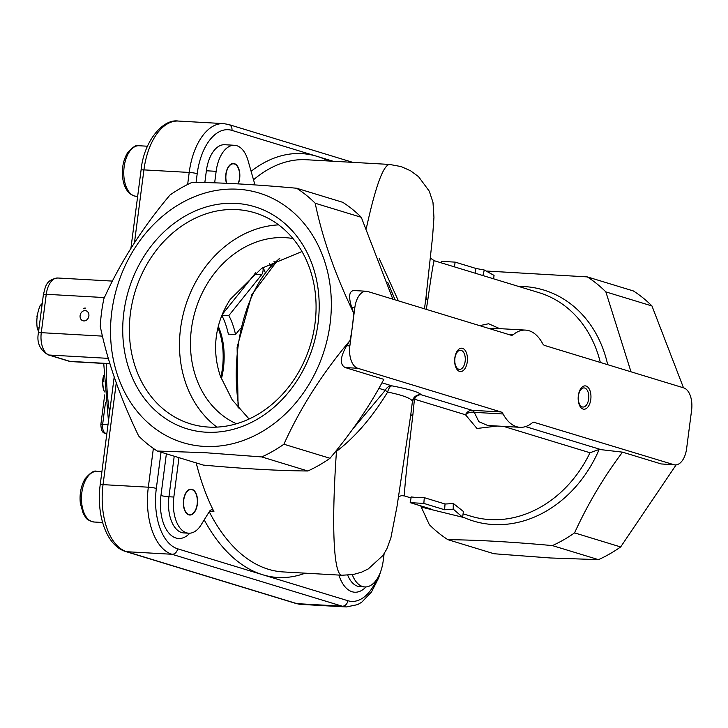 <?xml version="1.0" encoding="UTF-8"?>
<svg xmlns="http://www.w3.org/2000/svg" width="728" height="728" viewBox="0 0 728 728"><rect width="100%" height="100%" fill="white"/><g stroke="black" fill="none" stroke-linecap="round" stroke-linejoin="round"><path stroke-width="1.09" d="M103.685 376.039L103.139 377.168L103.84 381.39M103.713 377.195L103.139 377.168M104.441 391.719A15.579 8.508 -86.8 0 1 103.276 377.996M103.676 375.411A14.797 8.081 93.2 0 0 103.294 376.831M103.176 377.395A14.797 8.081 93.2 0 0 104.45 391.901M83.756 310.792A5.242 4.35 -73 0 0 81.072 319.465A5.242 4.35 -73 0 0 88.643 317.071A5.242 4.35 -73 0 0 83.756 310.792M334.844 452.388L336.463 451.378C331.286 524.815 333.542 575.448 341.987 575.247L353.362 574.501L361.698 572.108L368.268 568.923L382.919 555.51L386.805 549.012L390.863 537.992L397.051 506.206L410.81 414.459M196.196 462.908A206.415 112.722 93.2 0 0 213.914 511.538A5.842 3.194 93.2 0 0 211.812 509.818A5.842 3.194 93.2 0 0 209.464 511.402L200.318 526.126A31.158 17.017 -86.8 0 1 188.689 533.205A31.158 17.017 -86.8 0 1 173.846 497.033L178.961 457.657M384.12 553.726L383.192 560.888A31.158 17.017 -86.8 0 1 364.828 586.932A31.158 17.017 -86.8 0 1 352.288 574.683M411.056 497.952L404.513 495.95C404.004 492.601 406.816 465.383 412.94 414.278A7.79 4.869 8.5 0 0 410.456 416.989M412.94 414.278L414.432 399.199A7.79 4.095 5.8 0 0 412.439 401.201L410.82 414.396M497.406 426.035L476.976 428.474L465.483 414.769A7.79 6.47 107 0 1 472.144 410.319A7.79 4.25 93.2 0 1 474.301 412.348L503.084 413.977A48.685 26.59 93.2 0 0 520.065 427.318L487.742 425.489L478.851 421.712L474.301 412.348A7.79 5.688 -14.8 0 0 465.483 414.769L414.432 399.199A7.79 6.47 107 0 1 421.093 394.74A7.79 7.708 -31.1 0 0 412.439 401.201C410.929 398.216 402.666 395.168 387.651 392.046A7.79 3.522 -79.4 0 1 391.937 385.849L381.954 382.81M410.183 502.648L411.247 496.924A116.844 97.024 -73 0 0 424.269 497.652L445.026 503.985A116.844 97.024 -73 0 0 453.253 503.403L463.39 511.475L462.644 517.235L422.577 507.407L430.94 508.981L410.183 502.648L423.851 503.421L444.608 509.755L453.244 509.145L462.644 517.235M426.08 296.733A7.79 6.088 -173.9 0 0 427.691 300.7C431.395 274.583 433.588 261.252 434.252 260.715L539.102 292.692A116.844 97.024 107 0 1 600.327 362.444M426.299 309.364L427.691 300.7M425.825 298.871L424.46 308.809M398.407 300.864L379.215 258.549M389.689 164.446L389.553 164.437C383.265 165.147 375.539 186.395 366.366 228.192M214.651 182.846L216.143 171.326A31.158 17.017 -86.8 0 1 234.507 145.282A31.158 17.017 -86.8 0 1 247.875 159.987L254.554 183.447A206.415 112.722 93.2 0 0 253.107 184.803M336.081 450.85A7.79 4.996 56 0 1 336.463 451.378C355 437.264 372.063 417.49 387.651 392.046A7.79 0.564 -147.6 0 1 385.276 390.308L352.507 429.384M424.269 497.652L423.851 503.421M445.026 503.985L444.608 509.755M453.253 503.403L453.244 509.145M422.813 506.506L422.577 507.407M188.789 514.851A12.94 7.071 -86.8 0 1 183.456 500.846A12.94 7.071 -86.8 0 1 191.182 489.17A12.94 7.071 -86.8 0 1 197.506 502.493A12.94 7.071 -86.8 0 1 189.717 515.024A12.94 7.071 -86.8 0 1 188.789 514.851M191.027 489.17A12.94 7.071 -86.8 0 1 191.81 489.325A12.94 7.071 -86.8 0 1 195.304 492.538A12.94 7.071 -86.8 0 1 195.386 492.683M194.294 512.011A12.94 7.071 -86.8 0 1 194.203 512.139A12.94 7.071 -86.8 0 1 189.571 515.005M226.499 183.31A12.94 7.071 -86.8 0 1 226.854 169.988A12.94 7.071 -86.8 0 1 233.479 163.463A12.94 7.071 -86.8 0 1 239.321 170.652A12.94 7.071 -86.8 0 1 238.211 183.902M233.333 163.463A12.94 7.071 -86.8 0 1 234.116 163.618A12.94 7.071 -86.8 0 1 237.61 166.83A12.94 7.071 -86.8 0 1 237.683 166.976M204.841 182.564L206.37 170.771A31.158 17.017 -86.8 0 1 224.734 144.726L234.507 145.282M533.597 422.185L673.746 464.655A19.474 10.638 93.2 0 0 675.138 464.901L661.17 463.945L622.531 452.152L599.162 449.44L589.999 452.752A116.844 97.024 107 0 1 470.925 516.207L463.09 513.822M534.716 422.249A7.79 4.25 93.2 0 0 534.161 422.149A7.79 4.25 93.2 0 0 532.214 422.859A48.685 26.59 93.2 0 1 520.065 427.318M552.397 545.591A149.95 124.506 -73 0 0 574.565 532.878L620.656 546.946A149.95 124.506 107 0 1 598.489 559.65L552.397 545.591C511.939 541.905 477.104 539.939 447.902 539.685A149.95 124.506 -73 0 1 429.338 524.679L420.72 505.86M622.531 452.152C604.003 476.685 588.015 503.594 574.565 532.878M499.708 328.647L488.597 323.751L479.697 325.653M489.78 328.728L493.311 328.283M315.206 203.249A149.95 124.506 -73 0 0 296.633 188.243L342.733 202.302A149.95 124.506 107 0 1 361.297 217.308L315.206 203.249C322.368 238.056 335.171 274.583 353.599 312.831L351.679 307.343C348.357 296.724 349.076 291.127 353.835 290.545L366.321 291.245A19.474 10.638 93.2 0 0 354.845 307.525L349.859 345.909A19.474 10.638 93.2 0 0 357.748 368.268L500.928 411.939L472.144 410.319L421.093 394.74C419.21 392.219 409.491 389.252 391.937 385.849A7.79 6.47 107 0 0 385.276 390.308L378.879 388.352M392.847 299.163L361.297 217.308M387.724 282.318L395.104 299.854M441.405 262.89L441.514 261.361L455.191 262.135L475.948 268.459L484.302 270.033L494.057 275.402L493.611 278.815M454.308 266.83L455.191 262.135M475.065 273.164L475.948 268.459M482.873 275.539L484.302 270.033M350.004 340.54C322.34 373.391 300.309 407.944 283.902 444.226L330.002 458.285C352.188 431.668 370.133 405.35 383.82 379.343L345.181 367.558C339.603 364.51 340.113 357.239 346.692 345.727L350.004 340.54A149.95 124.506 -73 0 0 352.352 326.717A149.95 124.506 -73 0 0 353.599 312.831M503.084 413.977A7.79 4.25 93.2 0 0 500.928 411.939M366.321 291.245A19.474 10.638 93.2 0 1 367.722 291.5L510.892 335.171A7.79 4.25 93.2 0 0 511.456 335.271A7.79 4.25 93.2 0 0 513.395 334.561L507.862 334.243M675.138 464.901A19.474 10.638 93.2 0 0 686.613 448.621L691.6 410.237A19.474 10.638 93.2 0 0 683.71 387.878L544.69 345.481A7.79 4.25 93.2 0 1 542.533 343.443A48.685 26.59 93.2 0 0 525.552 330.103A48.685 26.59 93.2 0 0 513.395 334.561M683.501 387.815L651.96 305.96L605.86 291.901L630.994 371.799M605.86 291.901A149.95 124.506 -73 0 0 587.296 276.895L633.387 290.954A149.95 124.506 107 0 1 651.96 305.96M486.623 271.044L587.296 276.895M330.002 458.285A149.95 124.506 107 0 1 307.835 470.989L261.743 456.929L205.296 452.707L157.248 451.032L203.339 465.092C243.807 468.777 278.633 470.743 307.835 470.989M459.559 371.389A11.684 6.379 -86.8 0 1 456.401 352.47A11.684 6.379 -86.8 0 1 467.194 355.755A11.684 6.379 -86.8 0 1 459.559 371.389M583.064 409.063A11.684 6.379 -86.8 0 1 579.916 390.144A11.684 6.379 -86.8 0 1 590.699 393.429A11.684 6.379 -86.8 0 1 583.064 409.063M458.804 369.251A9.573 5.232 93.2 0 0 459.495 369.378A9.573 5.232 93.2 0 0 465.256 360.105A9.573 5.232 93.2 0 0 460.569 350.259A9.573 5.232 93.2 0 0 454.854 358.886A9.573 5.232 93.2 0 0 458.804 369.251M582.318 406.925A9.573 5.232 93.2 0 0 583.001 407.043A9.573 5.232 93.2 0 0 588.761 397.779A9.573 5.232 93.2 0 0 584.084 387.924A9.573 5.232 93.2 0 0 578.369 396.56A9.573 5.232 93.2 0 0 582.318 406.925M157.248 451.032A149.95 124.506 -73 0 1 138.675 436.026C120.247 397.779 107.453 361.252 100.282 326.435A149.95 124.506 -73 0 1 103.877 298.726C120.284 262.444 142.315 227.891 169.979 195.04A149.95 124.506 -73 0 1 192.147 182.337C221.339 182.582 256.174 184.557 296.633 188.243M204.249 446.401A130.476 108.335 -73 0 0 323.805 258.849A130.476 108.335 -73 0 0 134.789 248.175A130.476 108.335 -73 0 0 204.249 446.401M261.743 456.929A149.95 124.506 -73 0 0 283.902 444.226M235.808 203.394A116.089 96.396 107 0 1 297.606 379.761A116.089 96.396 107 0 1 129.429 370.261A116.089 96.396 107 0 1 235.808 203.394M236.846 209.609A110.328 91.61 -73 0 0 132.314 302.302A110.328 91.61 -73 0 0 190.536 423.878A110.328 91.61 -73 0 0 310.346 345.072A110.328 91.61 -73 0 0 254.909 212.822A110.328 91.61 -73 0 0 236.846 209.609M278.624 224.87A110.328 91.61 -73 0 0 185.212 306.907A110.328 91.61 -73 0 0 216.935 427.118M292.974 238.538A97.37 80.853 -73 0 0 195.513 310.046A97.37 80.853 -73 0 0 236.473 423.778M301.974 251.533L261.734 268.25L230.285 299.299C222.841 310.82 218.227 322.995 216.425 335.826L216.216 337.437C214.678 350.314 216.043 363.19 220.32 376.067L232.214 399.854L249.103 419.019M263.017 267.422A138.265 75.503 -86.8 0 1 265.219 272.445M221.967 315.188L228.838 315.57L261.57 274.811A5.842 3.194 93.2 0 0 262.872 267.513M222.304 314.378L254.409 274.401A5.842 3.194 93.2 0 0 255.319 272.763M240.449 328.419L235.526 334.543L228.364 334.143A62.317 34.034 93.2 0 0 221.849 315.497M218.291 326.371A50.632 27.646 -86.8 0 1 221.367 379.033M220.784 377.413A50.632 27.646 93.2 0 0 217.945 327.773M235.526 334.543A62.317 34.034 93.2 0 0 228.838 315.57M447.902 539.685L494.003 553.744L550.441 557.976L598.489 559.65M620.656 546.946L676.139 464.874M197.161 504.14A12.594 6.88 -86.8 0 1 194.385 511.884A12.594 6.88 -86.8 0 1 188.834 514.505A12.594 6.88 -86.8 0 1 184.475 496.605A12.594 6.88 -86.8 0 1 195.459 492.82A12.594 6.88 -86.8 0 1 197.161 504.14M226.736 183.32A12.594 6.88 -86.8 0 1 228.656 166.83A12.594 6.88 -86.8 0 1 237.765 167.112A12.594 6.88 -86.8 0 1 237.983 183.884M42.251 303.421L40.085 305.714L41.933 305.824M40.085 305.714C37.164 312.995 36.2 320.384 37.201 327.882L39.057 327.982M37.201 327.882L38.557 331.822M36.964 319.956L36.4 320.184A7.79 4.25 -86.8 0 0 36.882 323.56M36.901 316.343A7.79 4.25 -86.8 0 1 37.501 314.705M106.834 433.661L105.797 433.342A3.895 3.231 107 0 1 105.16 433.233L106.825 433.742M104.705 394.894L100.855 424.533L102.639 424.397A7.79 4.25 -86.8 0 0 105.797 433.342L106.87 433.406M107.999 424.706L102.639 424.397L105.487 402.447M109.582 412.494A155.792 85.076 -86.8 0 1 106.552 363.6M57.74 278.005C45.536 279.825 45.545 286.95 43.407 294.494A6.234 0.692 7.4 0 1 46.264 294.285A19.474 10.638 -86.8 0 1 57.74 278.005L112.44 281.099M43.407 294.494L38.42 332.878A6.234 0.692 7.4 0 1 41.278 332.669L46.264 294.285L104.413 297.57M109.91 363.618L69.924 361.361A6.234 5.178 107 0 1 68.905 361.179L71.317 361.607A19.474 10.638 -86.8 0 1 69.924 361.361L49.167 355.027A19.474 10.638 -86.8 0 1 41.278 332.669L102.457 336.127M38.42 332.878C36.573 342.533 39.812 349.859 48.148 354.845A6.234 5.178 -73 0 0 49.167 355.027L108.335 358.367M130.876 248.539L141.068 170.097A6.234 0.692 7.4 0 1 143.926 169.888A58.422 31.905 -86.8 0 1 178.36 121.057L223.633 123.614A58.422 31.905 93.2 0 0 189.207 172.445L187.642 184.475M134.434 242.961L143.926 169.888L189.207 172.445A5.842 0.646 7.4 0 1 197.206 173.673A52.58 28.711 -86.8 0 1 231.959 130.394L317.071 156.356A212.257 115.916 93.2 0 0 251.096 171.289M153.362 448.421L148.321 487.196A58.422 31.905 93.2 0 0 171.981 554.272L342.206 606.197L296.924 603.639A6.234 5.178 107 0 1 295.905 603.457L301.11 604.386A58.422 31.905 -86.8 0 1 296.924 603.639L126.708 551.715A6.234 5.178 107 0 1 125.689 551.533L295.905 603.457M376.722 579.47A52.58 28.711 -86.8 0 1 347.838 600.709L177.614 548.794A5.842 4.85 107 0 1 171.981 554.272L126.708 551.715A58.422 31.905 -86.8 0 1 103.048 484.639A6.234 0.692 -172.6 0 0 100.191 484.857C96.205 514.469 106.206 545.754 125.689 551.533M177.614 548.794A52.58 28.711 -86.8 0 1 156.329 488.424A5.842 0.646 -172.6 0 0 148.321 487.196L103.048 484.639L116.28 382.755M85.485 308.099L83.402 308.372A7.79 6.47 107 0 1 85.485 308.099M253.508 179.78A206.415 112.722 -86.8 0 1 306.424 159.741L389.553 164.437L401.137 166.585L410.546 170.762L418.555 176.677L429.265 191.164L432.978 202.384L433.952 217.381L432.587 236.682L425.825 298.926M328.501 160.988A212.257 115.916 93.2 0 0 317.071 156.356L333.096 161.243M338.948 575.075A37.001 20.202 93.2 0 0 366.002 586.923M204.204 519.874A212.257 115.916 93.2 0 0 262.726 574.756A212.257 115.916 93.2 0 0 305.223 573.173M341.996 575.247L283.147 571.926A206.415 112.722 -86.8 0 1 209.264 511.729M209.537 511.293L213.914 511.538M364.828 586.932L359.941 586.659A31.158 17.017 -86.8 0 1 347.72 575.22M166.375 453.817L160.952 495.531A5.842 0.646 -172.6 0 0 168.96 496.76L174.219 456.21M160.952 495.531A37.001 20.202 93.2 0 0 168.113 532.132A37.001 20.202 93.2 0 0 189.862 533.196M188.689 533.205L183.802 532.932A31.158 17.017 -86.8 0 1 168.96 496.76L173.846 497.033M156.329 488.424L161.034 452.188M503.549 426.381L589.999 452.752M206.37 170.771L216.143 171.326M196.069 182.391L197.206 173.673M600.627 449.504L525.534 426.599M462.68 516.944A120.739 100.255 -73 0 0 599.162 449.44M673.746 464.655L661.17 463.945M607.689 364.692A120.739 100.255 -73 0 0 518.536 286.423M357.748 368.268L345.181 367.558M349.859 345.909L346.692 345.727M354.845 307.525L351.679 307.343M347.838 600.709A5.842 4.85 107 0 1 342.206 606.197A58.422 31.905 93.2 0 0 346.382 606.943L357.621 604.622L361.771 602.165L371.471 592.019L378.633 577.941L380.935 570.77M269.624 263.518A138.265 75.503 -86.8 0 1 270.843 265.975M274.538 262.408A140.085 76.504 93.2 0 0 273.946 261.261M254.409 274.401L261.57 274.811M239.148 408.899A116.844 63.809 -86.8 0 1 238.001 347.147A116.844 63.809 -86.8 0 1 279.77 258.558M223.633 123.614L228.774 124.534A5.842 4.85 107 0 1 231.959 130.394M102.612 522.495L93.903 522.003A25.316 13.823 -86.8 0 1 81.527 495.95A25.316 13.823 -86.8 0 1 96.76 471.453L101.893 471.744M137.656 196.378L136.209 196.296A25.316 13.823 -86.8 0 1 134.389 195.969A25.316 13.823 -86.8 0 1 123.951 168.568A25.316 13.823 -86.8 0 1 139.057 145.746L147.493 146.219M105.16 433.233C102.566 433.169 101.128 430.266 100.855 424.533M108.463 421.148L103.731 363.436M48.148 354.845L68.905 361.179M109.964 363.791L71.317 361.607M141.068 170.097C143.762 141.369 162.863 118.555 178.36 121.057M100.191 484.857L114.214 376.858M301.11 604.386L346.382 606.943M404.486 495.932L401.701 495.641L398.635 496.541M430.457 258.112L434.216 260.715M525.552 330.103L493.275 328.283M238.092 407.662L237.11 347.211L251.906 294.458L278.542 259.095M228.774 124.534L352.789 162.362M93.903 522.003C84.111 519.255 86.323 517.244 83.274 513.668L80.353 503.43C79.379 494.003 80.981 485.758 85.149 478.705C90.627 472.436 94.504 470.024 96.76 471.453M136.209 196.296L133.879 195.877C127.728 193.402 123.997 187.478 122.704 178.096C121.631 168.505 123.232 160.114 127.491 152.935C133.051 146.674 136.9 144.281 139.057 145.746"/></g></svg>
